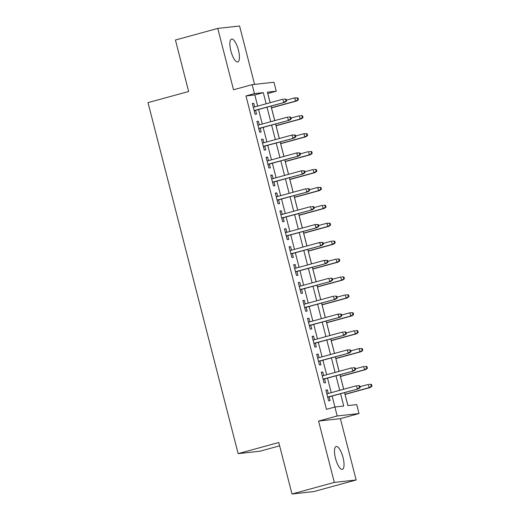 <?xml version="1.0" encoding="UTF-8"?>
<svg xmlns="http://www.w3.org/2000/svg" width="520" height="520" viewBox="0 0 520 520"><rect width="100%" height="100%" fill="white"/><g stroke="black" fill="none" stroke-linecap="round" stroke-linejoin="round"><path stroke-width="0.78" d="M343.038 457.496A11.85 3.757 74.7 0 0 336.135 446.491A11.85 3.757 74.7 0 0 335.485 458.341A11.85 3.757 74.7 0 0 342.387 469.346A11.85 3.757 74.7 0 0 343.038 457.496M238.427 50.076A11.85 3.757 74.7 0 0 231.524 39.065A11.85 3.757 74.7 0 0 230.874 50.915A11.85 3.757 74.7 0 0 237.776 61.919A11.85 3.757 74.7 0 0 238.427 50.076M344.552 392.632L347.88 405.581L356.726 404.599L359.028 413.55L337.2 415.974L334.906 407.024L343.753 406.042L340.587 393.718M340.399 418.652L318.578 421.076L334.328 482.411L291.993 494L313.82 491.575L356.148 479.986L340.399 418.652L359.028 413.55M279.624 445.829L259.961 451.21L238.141 453.635L148.012 102.622L188.65 91.501L175.428 40.014L217.763 28.424L233.513 89.765L252.135 84.663L273.962 82.238L276.257 91.195L267.41 92.177L270.114 102.706M254.579 84.396L239.583 26L217.763 28.424M270.153 102.694L267.793 93.509L276.257 91.195M347.919 405.574L345.053 394.413M343.72 389.24L340.45 376.506M339.125 371.325L335.855 358.599M334.522 353.418L331.26 340.685M329.927 335.51L326.658 322.777M325.332 317.603L322.062 304.87M320.73 299.695L317.46 286.962M316.134 281.781L312.865 269.055M311.532 263.874L308.269 251.141M306.937 245.967L303.667 233.233M302.341 228.059L299.072 215.326M297.739 210.151L294.469 197.418M293.144 192.238L289.874 179.511M288.542 174.33L285.272 161.597M283.946 156.423L280.677 143.689M279.351 138.515L276.081 125.781M274.749 120.608L271.479 107.874M334.328 482.411L356.148 479.986M328.276 393.465L327.36 389.896L325.884 390.059L328.647 400.803L330.115 400.641L329.147 396.851M323.681 375.557L322.764 371.988L321.288 372.151L324.044 382.896L325.52 382.733L324.545 378.944M319.079 357.65L318.162 354.081L316.687 354.244L319.449 364.988L320.925 364.825L319.95 361.029M314.483 339.736L313.567 336.167L312.091 336.336L314.847 347.081L316.322 346.918L315.347 343.122M309.881 321.828L308.964 318.26L307.495 318.428L310.252 329.173L311.727 329.004L310.752 325.214M305.286 303.921L304.369 300.352L302.894 300.514L305.656 311.259L307.125 311.096L306.156 307.307M300.69 286.013L299.774 282.445L298.298 282.607L301.054 293.351L302.53 293.189L301.555 289.4M296.088 268.106L295.172 264.537L293.696 264.7L296.459 275.444L297.934 275.281L296.959 271.486M291.493 250.192L290.576 246.63L289.101 246.792L291.856 257.536L293.332 257.374L292.357 253.578M286.891 232.284L285.974 228.716L284.499 228.885L287.261 239.629L288.736 239.46L287.762 235.671M282.295 214.377L281.378 210.808L279.903 210.971L282.666 221.715L284.135 221.553L283.166 217.763M277.693 196.469L276.783 192.9L275.308 193.063L278.064 203.808L279.539 203.645L278.564 199.856M273.097 178.561L272.181 174.993L270.706 175.156L273.468 185.9L274.944 185.738L273.969 181.942M268.502 160.654L267.586 157.085L266.11 157.248L268.866 167.993L270.342 167.83L269.367 164.034M263.9 142.74L262.983 139.172L261.508 139.341L264.271 150.085L265.746 149.916L264.771 146.126M259.305 124.833L258.388 121.264L256.913 121.427L259.668 132.178L261.144 132.008L260.175 128.219M257.68 106.112L254.82 94.952L245.967 95.934L326.437 409.338L334.906 407.024M334.938 407.017L332.124 396.032M331.253 392.652L327.522 378.125M326.651 374.738L322.927 360.217M322.056 356.831L318.325 342.31M317.46 338.923L313.729 324.402M312.858 321.016L309.127 306.488M308.262 303.108L304.531 288.581M303.661 285.2L299.936 270.673M299.065 267.286L295.334 252.766M294.469 249.379L290.739 234.858M289.868 231.472L286.137 216.951M285.272 213.564L281.541 199.036M280.67 195.656L276.945 181.129M276.075 177.743L272.344 163.222M271.472 159.835L267.748 145.314M266.877 141.928L263.146 127.406M262.281 124.02L258.55 109.492M254.703 106.925L253.786 103.356L252.317 103.519L255.073 114.263L256.548 114.101L255.573 110.312M318.578 421.076L337.2 415.974M245.967 95.934L254.436 93.62L252.135 84.663M291.993 494L278.772 442.513L238.141 453.635M270.985 106.093L274.716 120.614M275.581 124.001L279.312 138.522M280.183 141.908L283.907 156.435M284.778 159.816L288.509 174.343M289.374 177.723L293.105 192.25M293.976 195.637L297.707 210.158M298.571 213.544L302.302 228.066M303.173 231.452L306.897 245.98M307.769 249.359L311.5 263.887M312.37 267.267L316.095 281.794M316.966 285.181L320.697 299.702M321.562 303.089L325.293 317.61M326.163 320.996L329.888 335.517M330.759 338.904L334.49 353.431M335.361 356.811L339.085 371.339M339.957 374.725L343.688 389.246M266.149 103.792L263.283 92.638L254.436 93.62M339.716 390.332L335.991 375.81M335.121 372.424L331.389 357.903M330.519 354.517L326.794 339.989M325.923 336.609L322.192 322.082M321.328 318.695L317.596 304.174M316.726 300.788L313.001 286.267M312.13 282.88L308.399 268.359M307.528 264.972L303.803 250.445M302.933 247.065L299.202 232.537M298.337 229.151L294.606 214.63M293.735 211.244L290.004 196.722M289.139 193.336L285.409 178.815M284.538 175.428L280.813 160.901M279.942 157.521L276.211 142.994M275.346 139.607L271.615 125.086M270.745 121.7L267.014 107.178M254.82 94.952L263.283 92.638M252.369 103.747L253.786 103.356M256.971 121.654L258.388 121.264M261.567 139.562L262.983 139.172M266.168 157.469L267.586 157.085M270.764 175.377L272.181 174.993M275.36 193.291L276.783 192.9M279.962 211.198L281.378 210.808M284.557 229.106L285.974 228.716M289.159 247.013L290.576 246.63M293.755 264.921L295.172 264.537M298.356 282.834L299.774 282.445M302.952 300.742L304.369 300.352M307.548 318.65L308.964 318.26M312.15 336.557L313.567 336.167M316.745 354.465L318.162 354.081M321.347 372.379L322.764 371.988M325.942 390.286L327.36 389.896M254.156 110.695L284.837 102.297L254.118 110.539M286.033 101.075L286.618 101.003L286.163 99.216L285.571 99.281L286.033 101.075L283.777 102.414L282.952 99.197L253.286 107.315M285.571 99.281L284.011 99.073L286.163 99.216M284.837 102.297L286.618 101.003M298.415 99.697L297.954 97.903L297.369 97.968L297.824 99.762L298.415 99.697L296.634 100.991L295.575 101.108L294.743 97.884L286.403 100.165M297.369 97.968L294.743 97.884L297.954 97.903M297.824 99.762L295.575 101.108L271.401 107.724M296.634 100.991L271.447 107.88M258.752 128.609L289.439 120.205L258.713 128.447M290.628 118.983L291.219 118.917L290.758 117.124L290.167 117.189L290.628 118.983L288.373 120.328L287.547 117.104L257.887 125.223M290.167 117.189L288.606 116.987L290.758 117.124M289.439 120.205L291.219 118.917M263.354 146.517L294.034 138.119L263.315 146.354M295.224 136.89L295.815 136.825L295.353 135.031L294.769 135.096L295.224 136.89L292.975 138.236L292.142 135.012L262.483 143.13M294.769 135.096L292.142 135.012L295.353 135.031M294.034 138.119L295.815 136.825M267.95 164.424L298.63 156.026L267.911 164.262M299.825 154.798L300.417 154.733L299.956 152.939L299.364 153.01L299.825 154.798L297.57 156.143L296.745 152.919L267.085 161.037M299.364 153.01L296.745 152.919L299.956 152.939M298.63 156.026L300.417 154.733M272.552 182.332L303.231 173.933L272.506 182.169M304.421 172.705L305.012 172.64L304.551 170.853L303.959 170.917L304.421 172.705L302.172 174.05L301.34 170.827L271.681 178.945M303.959 170.917L301.34 170.827L304.551 170.853M303.231 173.933L305.012 172.64M303.017 117.605L302.556 115.81L301.964 115.876L302.425 117.669L303.017 117.605L301.236 118.898L300.17 119.015L299.344 115.791L290.999 118.073M301.964 115.876L300.404 115.674L302.556 115.81M302.425 117.669L300.17 119.015L276.003 125.632M301.236 118.898L276.042 125.794M307.613 135.512L307.151 133.725L306.56 133.79L307.021 135.577L307.613 135.512L305.832 136.805L304.772 136.923L303.94 133.698L295.601 135.98M306.56 133.79L303.94 133.698L307.151 133.725M307.021 135.577L304.772 136.923L280.599 143.54M305.832 136.805L280.637 143.702M312.208 153.419L311.753 151.632L311.161 151.697L311.623 153.484L312.208 153.419L310.427 154.713L309.368 154.83L308.542 151.606L300.196 153.894M311.161 151.697L309.601 151.489L311.753 151.632M311.623 153.484L309.368 154.83L285.194 161.447M310.427 154.713L285.24 161.609M316.81 171.327L316.349 169.54L315.757 169.605L316.219 171.399L316.81 171.327L315.029 172.62L313.963 172.738L313.137 169.52L304.798 171.802M315.757 169.605L314.197 169.397L316.349 169.54M316.219 171.399L313.963 172.738L289.796 179.355M315.029 172.62L289.835 179.517M277.147 200.239L307.827 191.841L277.108 200.083M309.023 190.613L309.608 190.547L309.153 188.76L308.562 188.825L309.023 190.613L306.767 191.958L305.942 188.734L276.276 196.859M308.562 188.825L307.002 188.617L309.153 188.76M307.827 191.841L309.608 190.547M321.406 189.241L320.944 187.447L320.359 187.512L320.814 189.306L321.406 189.241L319.625 190.535L318.565 190.651L317.733 187.428L309.394 189.709M320.359 187.512L317.733 187.428L320.944 187.447M320.814 189.306L318.565 190.651L294.392 197.269M319.625 190.535L294.437 197.425M281.749 218.153L312.429 209.749L281.704 217.99M313.619 208.526L314.21 208.462L313.749 206.667L313.157 206.733L313.619 208.526L311.363 209.872L310.538 206.648L280.878 214.767M313.157 206.733L311.597 206.531L313.749 206.667M312.429 209.749L314.21 208.462M326.007 207.149L325.546 205.355L324.954 205.419L325.416 207.214L326.007 207.149L324.226 208.442L323.161 208.559L322.335 205.335L313.995 207.617M324.954 205.419L323.394 205.218L325.546 205.355M325.416 207.214L323.161 208.559L298.994 215.176M324.226 208.442L299.033 215.339M286.344 236.061L317.025 227.662L286.306 235.898M318.214 226.434L318.806 226.369L318.344 224.575L317.759 224.64L318.214 226.434L315.965 227.78L315.133 224.556L285.474 232.674M317.759 224.64L315.133 224.556L318.344 224.575M317.025 227.662L318.806 226.369M330.603 225.056L330.142 223.269L329.557 223.333L330.012 225.121L330.603 225.056L328.822 226.35L327.762 226.467L326.931 223.243L318.591 225.524M329.557 223.333L326.931 223.243L330.142 223.269M330.012 225.121L327.762 226.467L303.589 233.083M328.822 226.35L303.635 233.246M290.94 253.968L321.627 245.57L290.901 253.806M322.816 244.342L323.408 244.276L322.946 242.483L322.355 242.554L322.816 244.342L320.561 245.687L319.735 242.463L290.075 250.582M322.355 242.554L319.735 242.463L322.946 242.483M321.627 245.57L323.408 244.276M335.199 242.964L334.744 241.176L334.152 241.241L334.613 243.029L335.199 242.964L333.418 244.257L332.358 244.374L331.533 241.15L323.187 243.438M334.152 241.241L332.592 241.033L334.744 241.176M334.613 243.029L332.358 244.374L308.191 250.991M333.418 244.257L308.23 251.154M295.542 271.875L326.222 263.478L295.497 271.713M327.411 262.249L328.003 262.184L327.542 260.397L326.95 260.462L327.411 262.249L325.163 263.594L324.331 260.37L294.671 268.489M326.95 260.462L324.331 260.37L327.542 260.397M326.222 263.478L328.003 262.184M339.8 260.871L339.339 259.084L338.748 259.149L339.209 260.942L339.8 260.871L338.019 262.164L336.954 262.281L336.128 259.064L327.788 261.346M338.748 259.149L337.188 258.94L339.339 259.084M339.209 260.942L336.954 262.281L312.786 268.899M338.019 262.164L312.825 269.061M300.137 289.783L330.817 281.385L300.099 289.62M332.014 280.156L332.599 280.092L332.144 278.304L331.552 278.369L332.014 280.156L329.758 281.502L328.933 278.278L299.273 286.403M331.552 278.369L329.992 278.161L332.144 278.304M330.817 281.385L332.599 280.092M344.396 278.785L343.941 276.991L343.35 277.056L343.811 278.85L344.396 278.785L342.615 280.072L341.556 280.195L340.73 276.971L332.384 279.253M343.35 277.056L341.79 276.855L343.941 276.991M343.811 278.85L341.556 280.195L317.382 286.812M342.615 280.072L317.428 286.969M304.74 307.69L335.419 299.293L304.694 307.534M336.609 298.07L337.2 298.006L336.739 296.212L336.147 296.276L336.609 298.07L334.353 299.416L333.528 296.192L303.869 304.311M336.147 296.276L334.588 296.069L336.739 296.212M335.419 299.293L337.2 298.006M348.998 296.692L348.537 294.899L347.945 294.964L348.406 296.757L348.998 296.692L347.217 297.986L346.151 298.103L345.325 294.879L336.986 297.161M347.945 294.964L346.385 294.762L348.537 294.899M348.406 296.757L346.151 298.103L321.984 304.72M347.217 297.986L322.023 304.882M309.335 325.605L340.015 317.207L309.296 325.442M341.204 315.978L341.796 315.913L341.334 314.119L340.75 314.184L341.204 315.978L338.956 317.324L338.124 314.1L308.464 322.218M340.75 314.184L338.124 314.1L341.334 314.119M340.015 317.207L341.796 315.913M353.594 314.6L353.132 312.806L352.547 312.877L353.002 314.665L353.594 314.6L351.812 315.894L350.753 316.011L349.921 312.786L341.582 315.068M352.547 312.877L349.921 312.786L353.132 312.806M353.002 314.665L350.753 316.011L326.579 322.627M351.812 315.894L326.625 322.79M313.931 343.512L344.617 335.114L313.892 343.35M345.807 333.885L346.398 333.821L345.937 332.026L345.345 332.092L345.807 333.885L343.551 335.231L342.726 332.007L313.066 340.125M345.345 332.092L343.785 331.89L345.937 332.026M344.617 335.114L346.398 333.821M358.196 332.507L357.734 330.72L357.143 330.785L357.604 332.572L358.196 332.507L356.408 333.801L355.349 333.918L354.523 330.694L346.177 332.982M357.143 330.785L355.582 330.577L357.734 330.72M357.604 332.572L355.349 333.918L331.182 340.535M356.408 333.801L331.221 340.697M318.533 361.419L349.213 353.022L318.487 361.257M350.402 351.793L350.994 351.728L350.532 349.941L349.947 350.006L350.402 351.793L348.153 353.138L347.321 349.915L317.661 358.033M349.947 350.006L347.321 349.915L350.532 349.941M349.213 353.022L350.994 351.728M362.791 350.415L362.329 348.628L361.738 348.693L362.2 350.48L362.791 350.415L361.01 351.709L359.95 351.825L359.119 348.601L350.779 350.89M361.738 348.693L359.119 348.601L362.329 348.628M362.2 350.48L359.95 351.825L335.777 358.443M361.01 351.709L335.816 358.605M323.128 379.327L353.808 370.929L323.089 379.165M355.004 369.7L355.589 369.635L355.134 367.848L354.543 367.913L355.004 369.7L352.749 371.046L351.923 367.822L322.264 375.941M354.543 367.913L352.982 367.705L355.134 367.848M353.808 370.929L355.589 369.635M367.387 368.329L366.932 366.535L366.34 366.6L366.801 368.394L367.387 368.329L365.606 369.616L364.546 369.74L363.721 366.516L355.375 368.797M366.34 366.6L364.78 366.399L366.932 366.535M366.801 368.394L364.546 369.74L340.373 376.35M365.606 369.616L340.418 376.512M327.73 397.235L358.41 388.837L327.685 397.079M359.6 387.615L360.191 387.543L359.729 385.756L359.138 385.821L359.6 387.615L357.344 388.96L356.519 385.736L326.859 393.854M359.138 385.821L357.578 385.613L359.729 385.756M358.41 388.837L360.191 387.543M371.988 386.237L371.527 384.443L370.935 384.507L371.397 386.301L371.988 386.237L370.207 387.53L369.142 387.647L368.316 384.423L359.976 386.704M370.935 384.507L369.375 384.306L371.527 384.443M371.397 386.301L369.142 387.647L344.975 394.264M370.207 387.53L345.013 394.42"/></g></svg>
